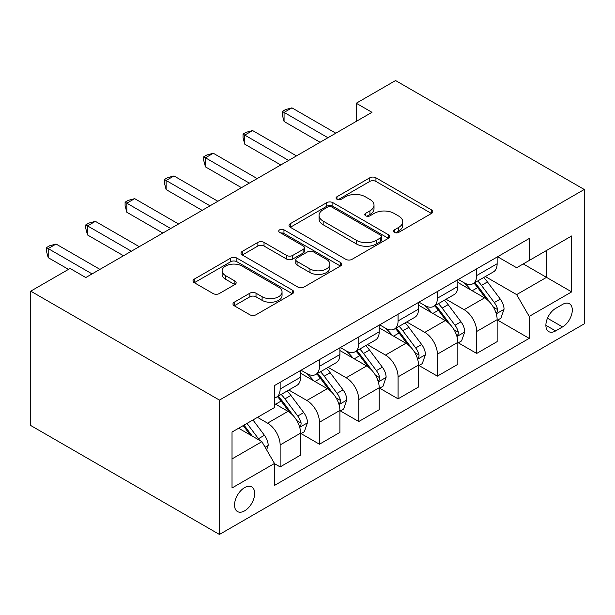<?xml version="1.0" encoding="UTF-8"?>
<svg xmlns="http://www.w3.org/2000/svg" width="615" height="615" viewBox="0 0 615 615"><rect width="100%" height="100%" fill="white"/><g stroke="black" fill="none" stroke-linecap="round" stroke-linejoin="round"><path stroke-width="0.92" d="M394.384 232.385A3.06 1.768 0 0 0 398.712 232.385L431.507 213.443A4.367 2.522 0 0 0 432.783 211.668A4.367 2.522 0 0 0 431.507 209.884L375.942 177.804A4.367 2.522 0 0 0 369.769 177.804L336.974 196.738A3.06 1.768 0 0 0 336.074 197.984A3.06 1.768 0 0 0 336.974 199.237A3.06 1.768 0 0 0 341.294 199.237L345.538 196.785A13.968 8.064 0 0 1 365.295 196.785L369.923 199.452A13.968 8.064 0 0 1 374.012 205.156A13.968 8.064 0 0 1 369.923 210.86L365.679 213.313A3.06 1.768 0 0 0 364.787 214.558A3.06 1.768 0 0 0 365.679 215.811A3.06 1.768 0 0 0 369.999 215.811L374.243 213.359A13.968 8.064 0 0 1 394 213.359L398.635 216.034A13.968 8.064 0 0 1 402.725 221.731A13.968 8.064 0 0 1 398.635 227.435L394.384 229.887A3.06 1.768 0 0 0 393.492 231.132A3.06 1.768 0 0 0 394.384 232.385L394.384 229.887M244.601 510.857A14.23 8.218 120 0 0 253.903 498.319A14.23 8.218 120 0 0 251.72 486.911A14.23 8.218 120 0 0 244.601 487.618A14.23 8.218 120 0 0 235.307 500.156A14.23 8.218 120 0 0 237.49 511.565A14.23 8.218 120 0 0 244.601 510.857M234.254 302.203A4.367 2.522 0 0 0 232.977 303.979A4.367 2.522 0 0 0 234.254 305.763L249.844 314.765A4.367 2.522 0 0 0 256.017 314.765L292.44 293.732A4.367 2.522 0 0 0 293.724 291.956A4.367 2.522 0 0 0 292.44 290.172L236.875 258.092A4.367 2.522 0 0 0 230.702 258.092L194.279 279.118A4.367 2.522 0 0 0 193.002 280.901A4.367 2.522 0 0 0 194.279 282.685L213.105 293.555A4.367 2.522 0 0 0 219.278 293.555L234.869 284.561A4.367 2.522 0 0 0 236.152 282.777A4.367 2.522 0 0 0 234.869 280.993L225.536 275.605A11.677 6.742 0 0 1 222.115 270.831A11.677 6.742 0 0 1 229.318 264.604A11.677 6.742 0 0 1 242.049 266.064L278.626 287.182A11.677 6.742 0 0 1 282.047 291.956A11.677 6.742 0 0 1 274.836 298.183A11.677 6.742 0 0 1 262.113 296.722L256.017 293.201A4.367 2.522 0 0 0 249.844 293.201L234.254 302.203L234.254 305.763M584.25 189.482L395.56 80.542L356.246 103.235L371.967 112.314L85.785 277.542L70.064 268.463L30.75 291.156L219.44 400.096L584.25 189.482L584.25 323.844L219.44 534.458L219.44 400.096M345.845 259.338A4.367 2.522 0 0 0 352.018 259.338L388.442 238.305A4.367 2.522 0 0 0 389.726 236.529A4.367 2.522 0 0 0 388.442 234.746L332.884 202.666A4.367 2.522 0 0 0 326.703 202.666L290.28 223.691A4.367 2.522 0 0 0 289.004 225.474A4.367 2.522 0 0 0 290.28 227.258L345.845 259.338M280.855 233.047A3.06 1.768 0 0 1 283.953 233.477L283.953 229.841L340.441 262.459A4.367 2.522 0 0 1 341.725 264.242A4.367 2.522 0 0 1 340.441 266.018L304.018 287.051A4.367 2.522 0 0 1 297.845 287.051L242.279 254.971L242.279 251.404A4.367 2.522 0 0 0 241.003 253.188A4.367 2.522 0 0 0 242.279 254.971M242.279 251.404L257.87 242.41A4.367 2.522 0 0 1 264.043 242.41L286.575 255.417A4.367 2.522 0 0 0 292.748 255.417L303.095 249.444A4.367 2.522 0 0 0 304.371 247.668A4.367 2.522 0 0 0 303.095 245.885L279.633 232.339A3.06 1.768 0 0 1 278.733 231.094A3.06 1.768 0 0 1 280.625 229.457A3.06 1.768 0 0 1 283.953 229.841M562.548 304.417L555.629 308.407A13.784 7.957 120 0 0 546.627 320.561A13.784 7.957 120 0 0 548.741 331.608A13.784 7.957 120 0 0 555.629 330.924L562.548 326.926A13.784 7.957 120 0 0 571.558 314.78A13.784 7.957 120 0 0 569.444 303.733A13.784 7.957 120 0 0 562.548 304.417M497.604 256.755L516.638 267.733L529.215 260.476L529.215 238.505L274.482 385.574L274.482 407.545L232.024 432.053L232.024 487.979L274.482 463.464L274.482 485.435L529.215 338.365L529.215 316.394L516.638 294.608L485.366 276.558M529.215 260.476L571.673 235.96L571.673 291.887L529.215 316.394M30.75 291.156L30.75 425.519L219.44 534.458M356.246 103.235L356.246 121.393M523.242 263.927L546.512 277.357L546.512 250.489L571.673 235.96M516.638 294.608L546.512 277.357L571.673 291.887M232.024 458.928L261.898 441.678L238.628 428.24M274.482 463.649L280.14 466.916L280.14 444.945A17.789 10.271 -120 0 0 267.563 423.158L257.493 417.347M280.14 466.916L300.581 455.115L300.581 433.145A17.789 10.271 -120 0 0 288.005 411.358L274.482 403.548M301.05 433.598L319.454 444.222L319.454 422.251A17.789 10.271 -120 0 0 306.87 400.465L288.812 390.033M319.454 444.222L339.895 432.422L339.895 410.451A17.789 10.271 -120 0 0 327.311 388.665L300.581 373.228M340.364 410.905L358.76 421.529L358.76 399.558A17.789 10.271 -120 0 0 346.184 377.764L328.118 367.339M358.76 421.529L379.201 409.721L379.201 387.75A17.789 10.271 -120 0 0 366.625 365.963L339.895 350.535M379.678 388.211L398.074 398.827L398.074 376.857A17.789 10.271 -120 0 0 385.49 355.07L367.432 344.646M398.074 398.827L418.515 387.027L418.515 365.056A17.789 10.271 -120 0 0 405.938 343.27L379.201 327.833M418.984 365.51L437.38 376.134L437.38 354.163A17.789 10.271 -120 0 0 424.804 332.377L406.746 321.945M437.38 376.134L457.829 364.334L457.829 342.363A17.789 10.271 -120 0 0 445.245 320.576L418.515 305.14M458.298 342.816L476.694 353.44L476.694 331.47A17.789 10.271 -120 0 0 464.117 309.676L446.052 299.251M476.694 353.44L497.135 341.632L497.135 319.669A17.789 10.271 -120 0 0 484.559 297.875L457.829 282.446M458.298 279.448L464.117 282.808A17.789 10.271 -120 0 0 473.012 283.684A17.789 10.271 -120 0 0 476.694 275.543L476.694 268.824M418.984 302.142L424.804 305.501A17.789 10.271 -120 0 0 433.698 306.385A17.789 10.271 -120 0 0 437.38 298.237L437.38 291.518M379.678 324.843L385.49 328.202A17.789 10.271 -120 0 0 394.392 329.079A17.789 10.271 -120 0 0 398.074 320.938L398.074 314.219M340.364 347.536L346.184 350.896A17.789 10.271 -120 0 0 355.078 351.772A17.789 10.271 -120 0 0 358.76 343.631L358.76 336.912M301.05 370.23L306.87 373.589A17.789 10.271 -120 0 0 315.764 374.474A17.789 10.271 -120 0 0 319.454 366.325L319.454 359.606M497.612 320.123L529.215 338.365M473.012 283.684L493.453 271.884A17.789 10.271 -120 0 0 497.135 263.743L497.135 257.024M433.698 306.385L454.139 294.585A17.789 10.271 -120 0 0 457.829 286.436L457.829 279.717M394.392 329.079L414.833 317.279A17.789 10.271 -120 0 0 418.515 309.137L418.515 302.419M355.078 351.772L375.519 339.972A17.789 10.271 -120 0 0 379.201 331.831L379.201 325.112M315.764 374.474L336.205 362.673A17.789 10.271 -120 0 0 339.895 354.524L339.895 347.806M274.482 397.89A17.789 10.271 -120 0 0 276.458 397.167L296.899 385.367A17.789 10.271 -120 0 0 300.581 377.226L300.581 370.507M276.458 397.167A17.789 10.271 -120 0 0 280.14 389.026L280.14 382.307M261.898 441.678L274.482 463.464M395.606 232.816L398.635 231.071A13.968 8.064 0 0 0 402.725 225.367L402.725 221.731M374.012 205.156L374.012 208.793A13.968 8.064 0 0 1 369.923 214.497L366.901 216.242M431.453 213.482L375.942 181.433A4.367 2.522 0 0 0 369.769 181.433L338.189 199.667M388.388 238.343L332.884 206.294A4.367 2.522 0 0 0 326.703 206.294L290.341 227.289M380.731 237.774A3.06 1.768 0 0 0 381.623 236.529A3.06 1.768 0 0 0 380.731 235.276L331.954 207.117A3.06 1.768 0 0 0 327.634 207.117L323.159 209.707A13.968 8.064 0 0 0 319.062 215.404A13.968 8.064 0 0 0 323.159 221.108L356.492 240.357A13.968 8.064 0 0 0 376.249 240.357L380.731 237.774L380.731 241.403A3.06 1.768 0 0 0 381.623 240.157L381.623 236.529M319.062 215.404L319.062 219.04A13.968 8.064 0 0 0 323.159 224.744L323.159 221.108M380.731 241.403L376.249 243.986A13.968 8.064 0 0 1 356.492 243.986L323.159 224.744M242.341 255.002L257.87 246.038L257.87 242.41M304.371 247.668L304.371 251.297A4.367 2.522 0 0 1 303.095 253.08L292.748 259.046A4.367 2.522 0 0 1 286.575 259.046L264.043 246.038A4.367 2.522 0 0 0 257.87 246.038M283.953 233.477L340.387 266.057M309.96 268.916A11.677 6.742 0 0 0 322.683 270.377A11.677 6.742 0 0 0 329.894 264.15A11.677 6.742 0 0 0 326.473 259.384L313.589 251.942A4.367 2.522 0 0 0 307.415 251.942L297.076 257.916A4.367 2.522 0 0 0 295.792 259.691A4.367 2.522 0 0 0 297.076 261.475L309.96 268.916L309.96 272.553A11.677 6.742 0 0 0 322.683 274.013A11.677 6.742 0 0 0 329.894 267.779L329.894 264.15M295.792 259.691L295.792 263.328A4.367 2.522 0 0 0 297.076 265.111L297.076 261.475M309.96 272.553L297.076 265.111M282.047 291.956L282.047 295.584A11.677 6.742 0 0 1 274.836 301.811A11.677 6.742 0 0 1 262.113 300.351L256.017 296.83A4.367 2.522 0 0 0 249.844 296.83L234.315 305.801M222.115 270.831L222.115 274.467A11.677 6.742 0 0 0 225.536 279.233L225.536 275.605M234.815 284.591L225.536 279.233M292.386 293.77L236.875 261.721A4.367 2.522 0 0 0 230.702 261.721L194.332 282.716M497.135 320.392L500.91 318.216L504.054 309.137A11.785 6.803 -120 0 0 500.295 299.098L487.441 281.947A34.025 19.642 -120 0 0 483.728 277.496M470.952 290.019A34.025 19.642 -120 0 0 463.987 282.731M496.059 313.173L497.435 311.69L497.689 309.637A11.785 6.803 -120 0 0 494.314 302.549L481.468 285.391A34.025 19.642 -120 0 0 477.755 280.947M474.588 282.777A28.244 16.305 60 0 1 479.223 288.043L490.101 302.565M473.981 283.131A34.025 19.642 60 0 1 477.694 287.574L486.234 298.975M327.941 137.729L284.069 112.407L291.933 107.863L335.805 133.194M320.077 142.273L284.069 121.486L284.069 112.407L282.339 111.407L285.483 109.593L291.933 107.863M284.069 121.486L282.339 115.036L282.339 111.407M457.829 343.085L461.596 340.91L464.74 331.831A11.785 6.803 -120 0 0 460.981 321.791L448.135 304.64A34.025 19.642 -120 0 0 444.422 300.197M431.638 312.72A34.025 19.642 -120 0 0 424.673 305.424M456.753 335.867L458.121 334.391L458.383 332.331A11.785 6.803 -120 0 0 455.008 325.243L442.154 308.092A34.025 19.642 -120 0 0 438.441 303.641M435.282 305.471A28.244 16.305 60 0 1 439.917 310.744L450.787 325.258M434.667 305.824A34.025 19.642 60 0 1 438.38 310.268L446.928 321.676M418.515 365.787L422.29 363.603L425.434 354.524A11.785 6.803 -120 0 0 421.667 344.492L408.821 327.334A34.025 19.642 -120 0 0 405.108 322.89M392.332 335.413A34.025 19.642 -120 0 0 385.367 328.126M417.439 358.568L418.815 357.084L419.069 355.032A11.785 6.803 -120 0 0 415.694 347.936L402.848 330.785A34.025 19.642 -120 0 0 399.135 326.342M395.968 328.172A28.244 16.305 60 0 1 400.603 333.438L411.473 347.952M395.36 328.518A34.025 19.642 60 0 1 399.074 332.969L407.614 344.369M379.201 388.48L382.976 386.305L386.12 377.226A11.785 6.803 -120 0 0 382.361 367.186L369.507 350.035A34.025 19.642 -120 0 0 365.794 345.584M353.018 358.107A34.025 19.642 -120 0 0 346.053 350.819M378.133 381.262L379.501 379.778L379.755 377.725A11.785 6.803 -120 0 0 376.388 370.637L363.534 353.479A34.025 19.642 -120 0 0 359.821 349.036M356.654 350.865A28.244 16.305 60 0 1 361.289 356.131L372.167 370.653M356.047 351.219A34.025 19.642 60 0 1 359.76 355.662L368.3 367.063M288.627 160.43L244.762 135.1L252.619 130.565L296.492 155.887M280.771 164.966L244.762 144.179L244.762 135.1L243.033 134.101L246.177 132.287L252.619 130.565M244.762 144.179L243.033 137.729L243.033 134.101M249.321 183.124L205.448 157.794L213.313 153.258L257.185 178.588M241.457 187.667L205.448 166.873L205.448 157.794L203.719 156.794L206.863 154.98L213.313 153.258M205.448 166.873L203.719 160.43L203.719 156.794M210.007 205.817L166.135 180.495L173.999 175.952L217.871 201.282M202.143 210.361L166.135 189.574L166.135 180.495L164.405 179.495L167.549 177.681L173.999 175.952M166.135 189.574L164.405 183.124L164.405 179.495M339.895 411.174L343.67 408.998L346.806 399.919A11.785 6.803 -120 0 0 343.047 389.879L330.201 372.728A34.025 19.642 -120 0 0 326.488 368.285M313.704 380.808A34.025 19.642 -120 0 0 306.739 373.513M338.819 403.955L340.187 402.479L340.449 400.419A11.785 6.803 -120 0 0 337.074 393.331L324.22 376.18A34.025 19.642 -120 0 0 320.507 371.729M317.348 373.559A28.244 16.305 60 0 1 321.983 378.832L332.853 393.346M316.74 373.912A34.025 19.642 60 0 1 320.446 378.356L328.994 389.764M170.701 228.519L126.828 203.188L134.685 198.653L178.558 223.975M162.837 233.054L126.828 212.267L126.828 203.188L125.099 202.189L128.243 200.375L134.685 198.653M126.828 212.267L125.099 205.817L125.099 202.189M300.581 433.875L304.356 431.692L307.5 422.613A11.785 6.803 -120 0 0 303.741 412.58L290.887 395.422A34.025 19.642 -120 0 0 287.174 390.979M299.505 426.656L300.881 425.173L301.135 423.12A11.785 6.803 -120 0 0 297.76 416.024L284.914 398.874A34.025 19.642 -120 0 0 281.201 394.43M278.034 396.26A28.244 16.305 60 0 1 282.669 401.526L293.547 416.04M277.427 396.606A34.025 19.642 60 0 1 281.14 401.057L289.68 412.457M131.387 251.212L87.515 225.882L95.379 221.346L139.251 246.677M123.523 255.755L87.515 234.961L87.515 225.882L85.785 224.882L88.929 223.068L95.379 221.346M87.515 234.961L85.785 228.519L85.785 224.882M266.618 449.849L268.186 445.314A11.785 6.803 -120 0 0 264.427 435.274L252.957 419.968M259.522 440.309A11.785 6.803 -120 0 0 258.454 438.726L246.984 423.42M244.032 425.119L252.273 436.12M243.209 425.595L250.197 434.92M92.073 273.906L48.201 248.583L56.065 244.04L99.938 269.37M68.488 269.37L48.201 257.662L48.201 248.583L46.471 247.584L49.623 245.769L56.065 244.04M48.201 257.662L46.471 251.212L46.471 247.584M267.563 423.158L288.005 411.358M306.87 400.465L327.311 388.665M346.184 377.764L366.625 365.963M385.49 355.07L405.938 343.27M424.804 332.377L445.245 320.576M464.117 309.676L484.559 297.875M476.694 275.543L497.135 263.743M476.694 331.47L497.135 319.669M437.38 354.163L457.829 342.363M437.38 298.237L457.829 286.436M398.074 376.857L418.515 365.056M398.074 320.938L418.515 309.137M358.76 399.558L379.201 387.75M358.76 343.631L379.201 331.831M319.454 422.251L339.895 410.451M319.454 366.325L339.895 354.524M280.14 444.945L300.581 433.145M280.14 389.026L300.581 377.226M547.473 318.224L562.548 326.926M545.882 325.297L555.629 330.924M398.635 231.071L398.635 227.435M365.679 215.811L365.679 213.313M369.923 214.497L369.923 210.86M336.974 199.237L336.974 196.738M369.769 181.433L369.769 177.804M375.942 181.433L375.942 177.804M431.507 213.443L431.507 209.884M290.28 227.258L290.28 223.691M326.703 206.294L326.703 202.666M332.884 206.294L332.884 202.666M388.442 238.305L388.442 234.746M356.492 243.986L356.492 240.357M376.249 243.986L376.249 240.357M264.043 246.038L264.043 242.41M286.575 259.046L286.575 255.417M292.748 259.046L292.748 255.417M303.095 253.08L303.095 249.444M340.441 266.018L340.441 262.459M249.844 296.83L249.844 293.201M256.017 296.83L256.017 293.201M262.113 300.351L262.113 296.722M234.869 284.561L234.869 280.993M194.279 282.685L194.279 279.118M230.702 261.721L230.702 258.092M236.875 261.721L236.875 258.092M292.44 293.732L292.44 290.172M496.259 313.819L503.977 309.36M481.468 285.391L487.441 281.947M472.205 290.741L477.694 287.574M494.314 302.549L500.295 299.098M493.384 307.146L497.689 309.637M456.945 336.513L464.663 332.054M442.154 308.092L448.135 304.64M432.891 313.442L438.38 310.268M455.008 325.243L460.981 321.791M454.07 329.848L458.383 332.331M417.631 359.214L425.357 354.755M402.848 330.785L408.821 327.334M393.577 336.136L399.074 332.969M415.694 347.936L421.667 344.492M414.764 352.541L419.069 355.032M378.325 381.907L386.043 377.449M363.534 353.479L369.507 350.035M354.271 358.829L359.76 355.662M376.388 370.637L382.361 367.186M375.45 375.235L379.755 377.725M339.011 404.601L346.729 400.142M324.22 376.18L330.201 372.728M314.957 381.531L320.446 378.356M337.074 393.331L343.047 389.879M336.136 397.936L340.449 400.419M299.697 427.302L307.423 422.843M284.914 398.874L290.887 395.422M275.643 404.224L281.14 401.057M297.76 416.024L303.741 412.58M296.83 420.629L301.135 423.12M265.127 447.266L268.109 445.537M258.454 438.726L264.427 435.274"/></g></svg>
